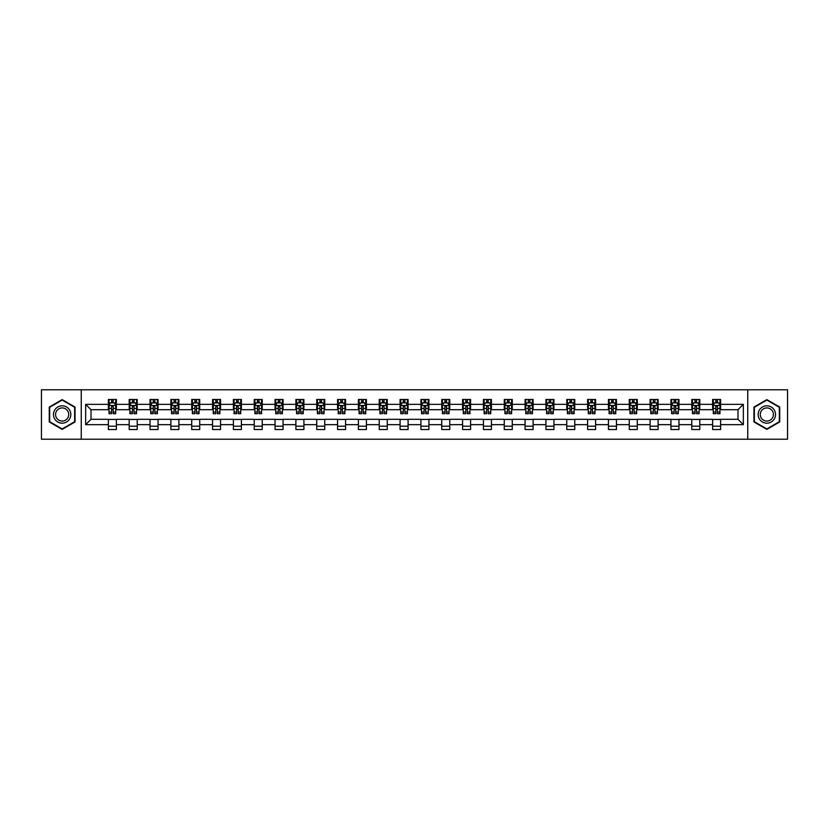 <?xml version="1.0" encoding="UTF-8"?>
<svg xmlns="http://www.w3.org/2000/svg" width="829" height="829" viewBox="0 0 829 829"><rect width="100%" height="100%" fill="white"/><g stroke="black" fill="none" stroke-linecap="round" stroke-linejoin="round"><path stroke-width="1.24" d="M747.748 439.215L787.55 439.215L787.55 389.785L747.748 389.785L747.748 439.215L81.252 439.215L81.252 389.785L41.45 389.785L41.45 439.215L81.252 439.215M747.748 389.785L81.252 389.785M720.629 404.345L720.629 399.474L712.619 399.474L712.619 404.345L699.8 404.345L699.8 399.474L691.78 399.474L691.78 404.345L678.961 404.345L678.961 399.474L670.951 399.474L670.951 404.345L658.122 404.345L658.122 399.474L650.112 399.474L650.112 404.345L637.283 404.345L637.283 399.474L629.273 399.474L629.273 404.345L616.455 404.345L616.455 399.474L608.434 399.474L608.434 404.345L595.616 404.345L595.616 399.474L587.606 399.474L587.606 404.345L574.777 404.345L574.777 399.474L566.767 399.474L566.767 404.345L553.938 404.345L553.938 399.474L545.928 399.474L545.928 404.345L533.109 404.345L533.109 399.474L525.089 399.474L525.089 404.345L512.27 404.345L512.27 399.474L504.26 399.474L504.26 404.345L491.431 404.345L491.431 399.474L483.421 399.474L483.421 404.345L470.603 404.345L470.603 399.474L462.582 399.474L462.582 404.345L449.764 404.345L449.764 399.474L441.743 399.474L441.743 404.345L428.925 404.345L428.925 399.474L420.914 399.474L420.914 404.345L408.086 404.345L408.086 399.474L400.075 399.474L400.075 404.345L387.257 404.345L387.257 399.474L379.236 399.474L379.236 404.345L366.418 404.345L366.418 399.474L358.397 399.474L358.397 404.345L345.579 404.345L345.579 399.474L337.569 399.474L337.569 404.345L324.74 404.345L324.74 399.474L316.73 399.474L316.73 404.345L303.911 404.345L303.911 399.474L295.891 399.474L295.891 404.345L283.072 404.345L283.072 399.474L275.062 399.474L275.062 404.345L262.233 404.345L262.233 399.474L254.223 399.474L254.223 404.345L241.394 404.345L241.394 399.474L233.384 399.474L233.384 404.345L220.566 404.345L220.566 399.474L212.545 399.474L212.545 404.345L199.727 404.345L199.727 399.474L191.717 399.474L191.717 404.345L178.888 404.345L178.888 399.474L170.878 399.474L170.878 404.345L158.049 404.345L158.049 399.474L150.039 399.474L150.039 404.345L137.22 404.345L137.22 399.474L129.2 399.474L129.2 404.345L116.381 404.345L116.381 399.474L108.371 399.474L108.371 404.345L85.656 404.345L85.656 424.655L91.003 419.308L108.371 419.308L108.371 429.526L116.381 429.526L116.381 419.308L129.2 419.308L129.2 429.526L137.22 429.526L137.22 419.308L150.039 419.308L150.039 429.526L158.049 429.526L158.049 419.308L170.878 419.308L170.878 429.526L178.888 429.526L178.888 419.308L191.717 419.308L191.717 429.526L199.727 429.526L199.727 419.308L212.545 419.308L212.545 429.526L220.566 429.526L220.566 419.308L233.384 419.308L233.384 429.526L241.394 429.526L241.394 419.308L254.223 419.308L254.223 429.526L262.233 429.526L262.233 419.308L275.062 419.308L275.062 429.526L283.072 429.526L283.072 419.308L295.891 419.308L295.891 429.526L303.911 429.526L303.911 419.308L316.73 419.308L316.73 429.526L324.74 429.526L324.74 419.308L337.569 419.308L337.569 429.526L345.579 429.526L345.579 419.308L358.397 419.308L358.397 429.526L366.418 429.526L366.418 419.308L379.236 419.308L379.236 429.526L387.257 429.526L387.257 419.308L400.075 419.308L400.075 429.526L408.086 429.526L408.086 419.308L420.914 419.308L420.914 429.526L428.925 429.526L428.925 419.308L441.743 419.308L441.743 429.526L449.764 429.526L449.764 419.308L462.582 419.308L462.582 429.526L470.603 429.526L470.603 419.308L483.421 419.308L483.421 429.526L491.431 429.526L491.431 419.308L504.26 419.308L504.26 429.526L512.27 429.526L512.27 419.308L525.089 419.308L525.089 429.526L533.109 429.526L533.109 419.308L545.928 419.308L545.928 429.526L553.938 429.526L553.938 419.308L566.767 419.308L566.767 429.526L574.777 429.526L574.777 419.308L587.606 419.308L587.606 429.526L595.616 429.526L595.616 419.308L608.434 419.308L608.434 429.526L616.455 429.526L616.455 419.308L629.273 419.308L629.273 429.526L637.283 429.526L637.283 419.308L650.112 419.308L650.112 429.526L658.122 429.526L658.122 419.308L670.951 419.308L670.951 429.526L678.961 429.526L678.961 419.308L691.78 419.308L691.78 429.526L699.8 429.526L699.8 419.308L712.619 419.308L712.619 429.526L720.629 429.526L720.629 419.308L737.997 419.308L737.997 409.692L720.629 409.692L720.629 404.345L743.344 404.345L743.344 424.655L720.629 424.655M712.619 424.655L699.8 424.655M691.78 424.655L678.961 424.655M670.951 424.655L658.122 424.655M650.112 424.655L637.283 424.655M629.273 424.655L616.455 424.655M608.434 424.655L595.616 424.655M587.606 424.655L574.777 424.655M566.767 424.655L553.938 424.655M545.928 424.655L533.109 424.655M525.089 424.655L512.27 424.655M504.26 424.655L491.431 424.655M483.421 424.655L470.603 424.655M462.582 424.655L449.764 424.655M441.743 424.655L428.925 424.655M420.914 424.655L408.086 424.655M400.075 424.655L387.257 424.655M379.236 424.655L366.418 424.655M358.397 424.655L345.579 424.655M337.569 424.655L324.74 424.655M316.73 424.655L303.911 424.655M295.891 424.655L283.072 424.655M275.062 424.655L262.233 424.655M254.223 424.655L241.394 424.655M233.384 424.655L220.566 424.655M212.545 424.655L199.727 424.655M191.717 424.655L178.888 424.655M170.878 424.655L158.049 424.655M150.039 424.655L137.22 424.655M129.2 424.655L116.381 424.655M108.371 424.655L85.656 424.655M712.619 404.345L712.619 409.692L699.8 409.692L699.8 404.345M691.78 404.345L691.78 409.692L678.961 409.692L678.961 404.345M670.951 404.345L670.951 409.692L658.122 409.692L658.122 404.345M650.112 404.345L650.112 409.692L637.283 409.692L637.283 404.345M629.273 404.345L629.273 409.692L616.455 409.692L616.455 404.345M608.434 404.345L608.434 409.692L595.616 409.692L595.616 404.345M587.606 404.345L587.606 409.692L574.777 409.692L574.777 404.345M566.767 404.345L566.767 409.692L553.938 409.692L553.938 404.345M545.928 404.345L545.928 409.692L533.109 409.692L533.109 404.345M525.089 404.345L525.089 409.692L512.27 409.692L512.27 404.345M504.26 404.345L504.26 409.692L491.431 409.692L491.431 404.345M483.421 404.345L483.421 409.692L470.603 409.692L470.603 404.345M462.582 404.345L462.582 409.692L449.764 409.692L449.764 404.345M441.743 404.345L441.743 409.692L428.925 409.692L428.925 404.345M420.914 404.345L420.914 409.692L408.086 409.692L408.086 404.345M400.075 404.345L400.075 409.692L387.257 409.692L387.257 404.345M379.236 404.345L379.236 409.692L366.418 409.692L366.418 404.345M358.397 404.345L358.397 409.692L345.579 409.692L345.579 404.345M337.569 404.345L337.569 409.692L324.74 409.692L324.74 404.345M316.73 404.345L316.73 409.692L303.911 409.692L303.911 404.345M295.891 404.345L295.891 409.692L283.072 409.692L283.072 404.345M275.062 404.345L275.062 409.692L262.233 409.692L262.233 404.345M254.223 404.345L254.223 409.692L241.394 409.692L241.394 404.345M233.384 404.345L233.384 409.692L220.566 409.692L220.566 404.345M212.545 404.345L212.545 409.692L199.727 409.692L199.727 404.345M191.717 404.345L191.717 409.692L178.888 409.692L178.888 404.345M170.878 404.345L170.878 409.692L158.049 409.692L158.049 404.345M150.039 404.345L150.039 409.692L137.22 409.692L137.22 404.345M129.2 404.345L129.2 409.692L116.381 409.692L116.381 404.345M108.371 404.345L108.371 409.692L91.003 409.692L85.656 404.345M91.003 409.692L91.003 419.308M743.344 424.655L737.997 419.308M737.997 409.692L743.344 404.345M108.371 402.811L109.034 402.811M111.573 402.811L113.179 402.811M115.708 402.811L116.381 402.811M108.371 409.557L109.034 409.557M111.573 409.557L113.179 409.557M115.708 409.557L116.381 409.557M108.371 419.443L116.381 419.443M108.371 426.189L116.381 426.189M129.2 419.443L137.22 419.443M129.2 426.189L137.22 426.189M129.2 402.811L129.873 402.811M132.412 402.811L134.008 402.811M136.547 402.811L137.22 402.811M129.2 409.557L129.873 409.557M132.412 409.557L134.008 409.557M136.547 409.557L137.22 409.557M150.039 419.443L158.049 419.443M150.039 426.189L158.049 426.189M150.039 402.811L150.712 402.811M153.241 402.811L154.847 402.811M157.386 402.811L158.049 402.811M150.039 409.557L150.712 409.557M153.241 409.557L154.847 409.557M157.386 409.557L158.049 409.557M170.878 419.443L178.888 419.443M170.878 426.189L178.888 426.189M170.878 402.811L171.541 402.811M174.08 402.811L175.686 402.811M178.225 402.811L178.888 402.811M170.878 409.557L171.541 409.557M174.08 409.557L175.686 409.557M178.225 409.557L178.888 409.557M191.717 419.443L199.727 419.443M191.717 426.189L199.727 426.189M191.717 402.811L192.38 402.811M194.919 402.811L196.525 402.811M199.053 402.811L199.727 402.811M191.717 409.557L192.38 409.557M194.919 409.557L196.525 409.557M199.053 409.557L199.727 409.557M212.545 419.443L220.566 419.443M212.545 426.189L220.566 426.189M212.545 402.811L213.219 402.811M215.758 402.811L217.353 402.811M219.892 402.811L220.566 402.811M212.545 409.557L213.219 409.557M215.758 409.557L217.353 409.557M219.892 409.557L220.566 409.557M233.384 419.443L241.394 419.443M233.384 426.189L241.394 426.189M233.384 402.811L234.047 402.811M236.586 402.811L238.192 402.811M240.731 402.811L241.394 402.811M233.384 409.557L234.047 409.557M236.586 409.557L238.192 409.557M240.731 409.557L241.394 409.557M254.223 419.443L262.233 419.443M254.223 426.189L262.233 426.189M254.223 402.811L254.886 402.811M257.425 402.811L259.031 402.811M261.57 402.811L262.233 402.811M254.223 409.557L254.886 409.557M257.425 409.557L259.031 409.557M261.57 409.557L262.233 409.557M275.062 419.443L283.072 419.443M275.062 426.189L283.072 426.189M275.062 402.811L275.725 402.811M278.264 402.811L279.87 402.811M282.399 402.811L283.072 402.811M275.062 409.557L275.725 409.557M278.264 409.557L279.87 409.557M282.399 409.557L283.072 409.557M295.891 419.443L303.911 419.443M295.891 426.189L303.911 426.189M295.891 402.811L296.564 402.811M299.103 402.811L300.699 402.811M303.238 402.811L303.911 402.811M295.891 409.557L296.564 409.557M299.103 409.557L300.699 409.557M303.238 409.557L303.911 409.557M316.73 419.443L324.74 419.443M316.73 426.189L324.74 426.189M316.73 402.811L317.393 402.811M319.932 402.811L321.538 402.811M324.077 402.811L324.74 402.811M316.73 409.557L317.393 409.557M319.932 409.557L321.538 409.557M324.077 409.557L324.74 409.557M337.569 419.443L345.579 419.443M337.569 426.189L345.579 426.189M337.569 402.811L338.232 402.811M340.771 402.811L342.377 402.811M344.916 402.811L345.579 402.811M337.569 409.557L338.232 409.557M340.771 409.557L342.377 409.557M344.916 409.557L345.579 409.557M358.397 419.443L366.418 419.443M358.397 426.189L366.418 426.189M358.397 402.811L359.071 402.811M361.61 402.811L363.206 402.811M365.744 402.811L366.418 402.811M358.397 409.557L359.071 409.557M361.61 409.557L363.206 409.557M365.744 409.557L366.418 409.557M379.236 419.443L387.257 419.443M379.236 426.189L387.257 426.189M379.236 402.811L379.91 402.811M382.449 402.811L384.045 402.811M386.583 402.811L387.257 402.811M379.236 409.557L379.91 409.557M382.449 409.557L384.045 409.557M386.583 409.557L387.257 409.557M400.075 419.443L408.086 419.443M400.075 426.189L408.086 426.189M400.075 402.811L400.739 402.811M403.277 402.811L404.884 402.811M407.422 402.811L408.086 402.811M400.075 409.557L400.739 409.557M403.277 409.557L404.884 409.557M407.422 409.557L408.086 409.557M420.914 419.443L428.925 419.443M420.914 426.189L428.925 426.189M420.914 402.811L421.578 402.811M424.116 402.811L425.723 402.811M428.261 402.811L428.925 402.811M420.914 409.557L421.578 409.557M424.116 409.557L425.723 409.557M428.261 409.557L428.925 409.557M441.743 419.443L449.764 419.443M441.743 426.189L449.764 426.189M441.743 402.811L442.417 402.811M444.955 402.811L446.551 402.811M449.09 402.811L449.764 402.811M441.743 409.557L442.417 409.557M444.955 409.557L446.551 409.557M449.09 409.557L449.764 409.557M462.582 419.443L470.603 419.443M462.582 426.189L470.603 426.189M462.582 402.811L463.256 402.811M465.794 402.811L467.39 402.811M469.929 402.811L470.603 402.811M462.582 409.557L463.256 409.557M465.794 409.557L467.39 409.557M469.929 409.557L470.603 409.557M483.421 419.443L491.431 419.443M483.421 426.189L491.431 426.189M483.421 402.811L484.084 402.811M486.623 402.811L488.229 402.811M490.768 402.811L491.431 402.811M483.421 409.557L484.084 409.557M486.623 409.557L488.229 409.557M490.768 409.557L491.431 409.557M504.26 419.443L512.27 419.443M504.26 426.189L512.27 426.189M504.26 402.811L504.923 402.811M507.462 402.811L509.068 402.811M511.607 402.811L512.27 402.811M504.26 409.557L504.923 409.557M507.462 409.557L509.068 409.557M511.607 409.557L512.27 409.557M525.089 419.443L533.109 419.443M525.089 426.189L533.109 426.189M525.089 402.811L525.762 402.811M528.301 402.811L529.897 402.811M532.436 402.811L533.109 402.811M525.089 409.557L525.762 409.557M528.301 409.557L529.897 409.557M532.436 409.557L533.109 409.557M545.928 419.443L553.938 419.443M545.928 426.189L553.938 426.189M545.928 402.811L546.601 402.811M549.13 402.811L550.736 402.811M553.275 402.811L553.938 402.811M545.928 409.557L546.601 409.557M549.13 409.557L550.736 409.557M553.275 409.557L553.938 409.557M566.767 419.443L574.777 419.443M566.767 426.189L574.777 426.189M566.767 402.811L567.43 402.811M569.969 402.811L571.575 402.811M574.114 402.811L574.777 402.811M566.767 409.557L567.43 409.557M569.969 409.557L571.575 409.557M574.114 409.557L574.777 409.557M587.606 419.443L595.616 419.443M587.606 426.189L595.616 426.189M587.606 402.811L588.269 402.811M590.808 402.811L592.414 402.811M594.953 402.811L595.616 402.811M587.606 409.557L588.269 409.557M590.808 409.557L592.414 409.557M594.953 409.557L595.616 409.557M608.434 419.443L616.455 419.443M608.434 426.189L616.455 426.189M608.434 402.811L609.108 402.811M611.647 402.811L613.242 402.811M615.781 402.811L616.455 402.811M608.434 409.557L609.108 409.557M611.647 409.557L613.242 409.557M615.781 409.557L616.455 409.557M629.273 419.443L637.283 419.443M629.273 426.189L637.283 426.189M629.273 402.811L629.947 402.811M632.475 402.811L634.081 402.811M636.62 402.811L637.283 402.811M629.273 409.557L629.947 409.557M632.475 409.557L634.081 409.557M636.62 409.557L637.283 409.557M650.112 419.443L658.122 419.443M650.112 426.189L658.122 426.189M650.112 402.811L650.775 402.811M653.314 402.811L654.92 402.811M657.459 402.811L658.122 402.811M650.112 409.557L650.775 409.557M653.314 409.557L654.92 409.557M657.459 409.557L658.122 409.557M670.951 419.443L678.961 419.443M670.951 426.189L678.961 426.189M670.951 402.811L671.614 402.811M674.153 402.811L675.759 402.811M678.288 402.811L678.961 402.811M670.951 409.557L671.614 409.557M674.153 409.557L675.759 409.557M678.288 409.557L678.961 409.557M691.78 419.443L699.8 419.443M691.78 426.189L699.8 426.189M691.78 402.811L692.453 402.811M694.992 402.811L696.588 402.811M699.127 402.811L699.8 402.811M691.78 409.557L692.453 409.557M694.992 409.557L696.588 409.557M699.127 409.557L699.8 409.557M712.619 419.443L720.629 419.443M712.619 426.189L720.629 426.189M712.619 402.811L713.292 402.811M715.821 402.811L717.427 402.811M719.966 402.811L720.629 402.811M712.619 409.557L713.292 409.557M715.821 409.557L717.427 409.557M719.966 409.557L720.629 409.557M62.154 429.381L75.045 421.94L75.045 407.06L62.154 399.619L49.263 407.06L49.263 421.94L62.154 429.381M779.737 407.06L766.846 399.619L753.955 407.06L753.955 421.94L766.846 429.381L779.737 421.94L779.737 407.06M113.179 401.215L111.573 401.215M115.708 412.023L113.179 412.023L113.179 413.702L115.708 413.702L115.708 405.547L114.381 402.884L110.371 402.884L109.034 405.547L109.034 413.702L111.573 413.702L111.573 412.023L109.034 412.023M109.034 405.547L109.034 399.474M115.708 405.547L115.708 399.474M111.573 402.884L111.573 399.474M113.179 399.474L113.179 402.884M113.179 412.023L113.179 406.552L111.573 406.552L111.573 412.023M69.667 418.842A8.684 8.684 0 0 0 66.496 406.977A8.684 8.684 0 0 0 54.631 410.158A8.684 8.684 0 0 0 57.812 422.023A8.684 8.684 0 0 0 69.667 418.842M67.843 417.785A6.57 6.57 0 0 0 65.439 408.811A6.57 6.57 0 0 0 56.465 411.215A6.57 6.57 0 0 0 58.869 420.189A6.57 6.57 0 0 0 67.843 417.785M49.667 421.712L49.667 407.288L62.154 400.075L74.641 407.288L74.641 421.712L62.154 428.925L49.667 421.712M766.846 405.816A8.684 8.684 0 0 0 758.162 414.5A8.684 8.684 0 0 0 766.846 423.184A8.684 8.684 0 0 0 775.529 414.5A8.684 8.684 0 0 0 766.846 405.816M766.846 407.93A6.57 6.57 0 0 0 760.276 414.5A6.57 6.57 0 0 0 766.846 421.07A6.57 6.57 0 0 0 773.416 414.5A6.57 6.57 0 0 0 766.846 407.93M779.333 421.712L766.846 428.925L754.359 421.712L754.359 407.288L766.846 400.075L779.333 407.288L779.333 421.712M134.008 401.215L132.412 401.215M136.547 412.023L134.008 412.023L134.008 413.702L136.547 413.702L136.547 405.547L135.21 402.884L131.21 402.884L129.873 405.547L129.873 413.702L132.412 413.702L132.412 412.023L129.873 412.023M129.873 405.547L129.873 399.474M136.547 405.547L136.547 399.474M132.412 402.884L132.412 399.474M134.008 399.474L134.008 402.884M134.008 412.023L134.008 406.552L132.412 406.552L132.412 412.023M154.847 401.215L153.241 401.215M157.386 412.023L154.847 412.023L154.847 413.702L157.386 413.702L157.386 405.547L156.049 402.884L152.039 402.884L150.712 405.547L150.712 413.702L153.241 413.702L153.241 412.023L150.712 412.023M150.712 405.547L150.712 399.474M157.386 405.547L157.386 399.474M153.241 402.884L153.241 399.474M154.847 399.474L154.847 402.884M154.847 412.023L154.847 406.552L153.241 406.552L153.241 412.023M175.686 401.215L174.08 401.215M178.225 412.023L175.686 412.023L175.686 413.702L178.225 413.702L178.225 405.547L176.888 402.884L172.878 402.884L171.541 405.547L171.541 413.702L174.08 413.702L174.08 412.023L171.541 412.023M171.541 405.547L171.541 399.474M178.225 405.547L178.225 399.474M174.08 402.884L174.08 399.474M175.686 399.474L175.686 402.884M175.686 412.023L175.686 406.552L174.08 406.552L174.08 412.023M196.525 401.215L194.919 401.215M199.053 412.023L196.525 412.023L196.525 413.702L199.053 413.702L199.053 405.547L197.727 402.884L193.717 402.884L192.38 405.547L192.38 413.702L194.919 413.702L194.919 412.023L192.38 412.023M192.38 405.547L192.38 399.474M199.053 405.547L199.053 399.474M194.919 402.884L194.919 399.474M196.525 399.474L196.525 402.884M196.525 412.023L196.525 406.552L194.919 406.552L194.919 412.023M217.353 401.215L215.758 401.215M219.892 412.023L217.353 412.023L217.353 413.702L219.892 413.702L219.892 405.547L218.555 402.884L214.556 402.884L213.219 405.547L213.219 413.702L215.758 413.702L215.758 412.023L213.219 412.023M213.219 405.547L213.219 399.474M219.892 405.547L219.892 399.474M215.758 402.884L215.758 399.474M217.353 399.474L217.353 402.884M217.353 412.023L217.353 406.552L215.758 406.552L215.758 412.023M238.192 401.215L236.586 401.215M240.731 412.023L238.192 412.023L238.192 413.702L240.731 413.702L240.731 405.547L239.394 402.884L235.384 402.884L234.047 405.547L234.047 413.702L236.586 413.702L236.586 412.023L234.047 412.023M234.047 405.547L234.047 399.474M240.731 405.547L240.731 399.474M236.586 402.884L236.586 399.474M238.192 399.474L238.192 402.884M238.192 412.023L238.192 406.552L236.586 406.552L236.586 412.023M259.031 401.215L257.425 401.215M261.57 412.023L259.031 412.023L259.031 413.702L261.57 413.702L261.57 405.547L260.233 402.884L256.223 402.884L254.886 405.547L254.886 413.702L257.425 413.702L257.425 412.023L254.886 412.023M254.886 405.547L254.886 399.474M261.57 405.547L261.57 399.474M257.425 402.884L257.425 399.474M259.031 399.474L259.031 402.884M259.031 412.023L259.031 406.552L257.425 406.552L257.425 412.023M279.87 401.215L278.264 401.215M282.399 412.023L279.87 412.023L279.87 413.702L282.399 413.702L282.399 405.547L281.072 402.884L277.062 402.884L275.725 405.547L275.725 413.702L278.264 413.702L278.264 412.023L275.725 412.023M275.725 405.547L275.725 399.474M282.399 405.547L282.399 399.474M278.264 402.884L278.264 399.474M279.87 399.474L279.87 402.884M279.87 412.023L279.87 406.552L278.264 406.552L278.264 412.023M300.699 401.215L299.103 401.215M303.238 412.023L300.699 412.023L300.699 413.702L303.238 413.702L303.238 405.547L301.901 402.884L297.901 402.884L296.564 405.547L296.564 413.702L299.103 413.702L299.103 412.023L296.564 412.023M296.564 405.547L296.564 399.474M303.238 405.547L303.238 399.474M299.103 402.884L299.103 399.474M300.699 399.474L300.699 402.884M300.699 412.023L300.699 406.552L299.103 406.552L299.103 412.023M321.538 401.215L319.932 401.215M324.077 412.023L321.538 412.023L321.538 413.702L324.077 413.702L324.077 405.547L322.74 402.884L318.73 402.884L317.393 405.547L317.393 413.702L319.932 413.702L319.932 412.023L317.393 412.023M317.393 405.547L317.393 399.474M324.077 405.547L324.077 399.474M319.932 402.884L319.932 399.474M321.538 399.474L321.538 402.884M321.538 412.023L321.538 406.552L319.932 406.552L319.932 412.023M342.377 401.215L340.771 401.215M344.916 412.023L342.377 412.023L342.377 413.702L344.916 413.702L344.916 405.547L343.579 402.884L339.569 402.884L338.232 405.547L338.232 413.702L340.771 413.702L340.771 412.023L338.232 412.023M338.232 405.547L338.232 399.474M344.916 405.547L344.916 399.474M340.771 402.884L340.771 399.474M342.377 399.474L342.377 402.884M342.377 412.023L342.377 406.552L340.771 406.552L340.771 412.023M363.206 401.215L361.61 401.215M365.744 412.023L363.206 412.023L363.206 413.702L365.744 413.702L365.744 405.547L364.408 402.884L360.408 402.884L359.071 405.547L359.071 413.702L361.61 413.702L361.61 412.023L359.071 412.023M359.071 405.547L359.071 399.474M365.744 405.547L365.744 399.474M361.61 402.884L361.61 399.474M363.206 399.474L363.206 402.884M363.206 412.023L363.206 406.552L361.61 406.552L361.61 412.023M384.045 401.215L382.449 401.215M386.583 412.023L384.045 412.023L384.045 413.702L386.583 413.702L386.583 405.547L385.247 402.884L381.247 402.884L379.91 405.547L379.91 413.702L382.449 413.702L382.449 412.023L379.91 412.023M379.91 405.547L379.91 399.474M386.583 405.547L386.583 399.474M382.449 402.884L382.449 399.474M384.045 399.474L384.045 402.884M384.045 412.023L384.045 406.552L382.449 406.552L382.449 412.023M404.884 401.215L403.277 401.215M407.422 412.023L404.884 412.023L404.884 413.702L407.422 413.702L407.422 405.547L406.086 402.884L402.075 402.884L400.739 405.547L400.739 413.702L403.277 413.702L403.277 412.023L400.739 412.023M400.739 405.547L400.739 399.474M407.422 405.547L407.422 399.474M403.277 402.884L403.277 399.474M404.884 399.474L404.884 402.884M404.884 412.023L404.884 406.552L403.277 406.552L403.277 412.023M425.723 401.215L424.116 401.215M428.261 412.023L425.723 412.023L425.723 413.702L428.261 413.702L428.261 405.547L426.925 402.884L422.914 402.884L421.578 405.547L421.578 413.702L424.116 413.702L424.116 412.023L421.578 412.023M421.578 405.547L421.578 399.474M428.261 405.547L428.261 399.474M424.116 402.884L424.116 399.474M425.723 399.474L425.723 402.884M425.723 412.023L425.723 406.552L424.116 406.552L424.116 412.023M446.551 401.215L444.955 401.215M449.09 412.023L446.551 412.023L446.551 413.702L449.09 413.702L449.09 405.547L447.753 402.884L443.753 402.884L442.417 405.547L442.417 413.702L444.955 413.702L444.955 412.023L442.417 412.023M442.417 405.547L442.417 399.474M449.09 405.547L449.09 399.474M444.955 402.884L444.955 399.474M446.551 399.474L446.551 402.884M446.551 412.023L446.551 406.552L444.955 406.552L444.955 412.023M467.39 401.215L465.794 401.215M469.929 412.023L467.39 412.023L467.39 413.702L469.929 413.702L469.929 405.547L468.592 402.884L464.592 402.884L463.256 405.547L463.256 413.702L465.794 413.702L465.794 412.023L463.256 412.023M463.256 405.547L463.256 399.474M469.929 405.547L469.929 399.474M465.794 402.884L465.794 399.474M467.39 399.474L467.39 402.884M467.39 412.023L467.39 406.552L465.794 406.552L465.794 412.023M488.229 401.215L486.623 401.215M490.768 412.023L488.229 412.023L488.229 413.702L490.768 413.702L490.768 405.547L489.431 402.884L485.421 402.884L484.084 405.547L484.084 413.702L486.623 413.702L486.623 412.023L484.084 412.023M484.084 405.547L484.084 399.474M490.768 405.547L490.768 399.474M486.623 402.884L486.623 399.474M488.229 399.474L488.229 402.884M488.229 412.023L488.229 406.552L486.623 406.552L486.623 412.023M509.068 401.215L507.462 401.215M511.607 412.023L509.068 412.023L509.068 413.702L511.607 413.702L511.607 405.547L510.27 402.884L506.26 402.884L504.923 405.547L504.923 413.702L507.462 413.702L507.462 412.023L504.923 412.023M504.923 405.547L504.923 399.474M511.607 405.547L511.607 399.474M507.462 402.884L507.462 399.474M509.068 399.474L509.068 402.884M509.068 412.023L509.068 406.552L507.462 406.552L507.462 412.023M529.897 401.215L528.301 401.215M532.436 412.023L529.897 412.023L529.897 413.702L532.436 413.702L532.436 405.547L531.099 402.884L527.099 402.884L525.762 405.547L525.762 413.702L528.301 413.702L528.301 412.023L525.762 412.023M525.762 405.547L525.762 399.474M532.436 405.547L532.436 399.474M528.301 402.884L528.301 399.474M529.897 399.474L529.897 402.884M529.897 412.023L529.897 406.552L528.301 406.552L528.301 412.023M550.736 401.215L549.13 401.215M553.275 412.023L550.736 412.023L550.736 413.702L553.275 413.702L553.275 405.547L551.938 402.884L547.928 402.884L546.601 405.547L546.601 413.702L549.13 413.702L549.13 412.023L546.601 412.023M546.601 405.547L546.601 399.474M553.275 405.547L553.275 399.474M549.13 402.884L549.13 399.474M550.736 399.474L550.736 402.884M550.736 412.023L550.736 406.552L549.13 406.552L549.13 412.023M571.575 401.215L569.969 401.215M574.114 412.023L571.575 412.023L571.575 413.702L574.114 413.702L574.114 405.547L572.777 402.884L568.767 402.884L567.43 405.547L567.43 413.702L569.969 413.702L569.969 412.023L567.43 412.023M567.43 405.547L567.43 399.474M574.114 405.547L574.114 399.474M569.969 402.884L569.969 399.474M571.575 399.474L571.575 402.884M571.575 412.023L571.575 406.552L569.969 406.552L569.969 412.023M592.414 401.215L590.808 401.215M594.953 412.023L592.414 412.023L592.414 413.702L594.953 413.702L594.953 405.547L593.616 402.884L589.606 402.884L588.269 405.547L588.269 413.702L590.808 413.702L590.808 412.023L588.269 412.023M588.269 405.547L588.269 399.474M594.953 405.547L594.953 399.474M590.808 402.884L590.808 399.474M592.414 399.474L592.414 402.884M592.414 412.023L592.414 406.552L590.808 406.552L590.808 412.023M613.242 401.215L611.647 401.215M615.781 412.023L613.242 412.023L613.242 413.702L615.781 413.702L615.781 405.547L614.444 402.884L610.445 402.884L609.108 405.547L609.108 413.702L611.647 413.702L611.647 412.023L609.108 412.023M609.108 405.547L609.108 399.474M615.781 405.547L615.781 399.474M611.647 402.884L611.647 399.474M613.242 399.474L613.242 402.884M613.242 412.023L613.242 406.552L611.647 406.552L611.647 412.023M634.081 401.215L632.475 401.215M636.62 412.023L634.081 412.023L634.081 413.702L636.62 413.702L636.62 405.547L635.283 402.884L631.273 402.884L629.947 405.547L629.947 413.702L632.475 413.702L632.475 412.023L629.947 412.023M629.947 405.547L629.947 399.474M636.62 405.547L636.62 399.474M632.475 402.884L632.475 399.474M634.081 399.474L634.081 402.884M634.081 412.023L634.081 406.552L632.475 406.552L632.475 412.023M654.92 401.215L653.314 401.215M657.459 412.023L654.92 412.023L654.92 413.702L657.459 413.702L657.459 405.547L656.122 402.884L652.112 402.884L650.775 405.547L650.775 413.702L653.314 413.702L653.314 412.023L650.775 412.023M650.775 405.547L650.775 399.474M657.459 405.547L657.459 399.474M653.314 402.884L653.314 399.474M654.92 399.474L654.92 402.884M654.92 412.023L654.92 406.552L653.314 406.552L653.314 412.023M675.759 401.215L674.153 401.215M678.288 412.023L675.759 412.023L675.759 413.702L678.288 413.702L678.288 405.547L676.961 402.884L672.951 402.884L671.614 405.547L671.614 413.702L674.153 413.702L674.153 412.023L671.614 412.023M671.614 405.547L671.614 399.474M678.288 405.547L678.288 399.474M674.153 402.884L674.153 399.474M675.759 399.474L675.759 402.884M675.759 412.023L675.759 406.552L674.153 406.552L674.153 412.023M696.588 401.215L694.992 401.215M699.127 412.023L696.588 412.023L696.588 413.702L699.127 413.702L699.127 405.547L697.79 402.884L693.79 402.884L692.453 405.547L692.453 413.702L694.992 413.702L694.992 412.023L692.453 412.023M692.453 405.547L692.453 399.474M699.127 405.547L699.127 399.474M694.992 402.884L694.992 399.474M696.588 399.474L696.588 402.884M696.588 412.023L696.588 406.552L694.992 406.552L694.992 412.023M717.427 401.215L715.821 401.215M719.966 412.023L717.427 412.023L717.427 413.702L719.966 413.702L719.966 405.547L718.629 402.884L714.619 402.884L713.292 405.547L713.292 413.702L715.821 413.702L715.821 412.023L713.292 412.023M713.292 405.547L713.292 399.474M719.966 405.547L719.966 399.474M715.821 402.884L715.821 399.474M717.427 399.474L717.427 402.884M717.427 412.023L717.427 406.552L715.821 406.552L715.821 412.023M115.677 405.485L109.065 405.485M109.034 403.039L110.288 403.039M114.454 403.039L115.708 403.039M111.573 408.448L109.034 408.448M115.708 408.448L113.179 408.448M113.179 402.065L111.573 402.065M136.516 405.485L129.904 405.485M129.873 403.039L131.127 403.039M135.293 403.039L136.547 403.039M132.412 408.448L129.873 408.448M136.547 408.448L134.008 408.448M134.008 402.065L132.412 402.065M157.355 405.485L150.743 405.485M150.712 403.039L151.966 403.039M156.132 403.039L157.386 403.039M153.241 408.448L150.712 408.448M157.386 408.448L154.847 408.448M154.847 402.065L153.241 402.065M178.183 405.485L171.572 405.485M171.541 403.039L172.795 403.039M176.971 403.039L178.225 403.039M174.08 408.448L171.541 408.448M178.225 408.448L175.686 408.448M175.686 402.065L174.08 402.065M199.022 405.485L192.411 405.485M192.38 403.039L193.634 403.039M197.799 403.039L199.053 403.039M194.919 408.448L192.38 408.448M199.053 408.448L196.525 408.448M196.525 402.065L194.919 402.065M219.861 405.485L213.25 405.485M213.219 403.039L214.473 403.039M218.638 403.039L219.892 403.039M215.758 408.448L213.219 408.448M219.892 408.448L217.353 408.448M217.353 402.065L215.758 402.065M240.7 405.485L234.089 405.485M234.047 403.039L235.312 403.039M239.477 403.039L240.731 403.039M236.586 408.448L234.047 408.448M240.731 408.448L238.192 408.448M238.192 402.065L236.586 402.065M261.529 405.485L254.917 405.485M254.886 403.039L256.14 403.039M260.316 403.039L261.57 403.039M257.425 408.448L254.886 408.448M261.57 408.448L259.031 408.448M259.031 402.065L257.425 402.065M282.368 405.485L275.756 405.485M275.725 403.039L276.979 403.039M281.145 403.039L282.399 403.039M278.264 408.448L275.725 408.448M282.399 408.448L279.87 408.448M279.87 402.065L278.264 402.065M303.207 405.485L296.595 405.485M296.564 403.039L297.818 403.039M301.984 403.039L303.238 403.039M299.103 408.448L296.564 408.448M303.238 408.448L300.699 408.448M300.699 402.065L299.103 402.065M324.046 405.485L317.434 405.485M317.393 403.039L318.657 403.039M322.823 403.039L324.077 403.039M319.932 408.448L317.393 408.448M324.077 408.448L321.538 408.448M321.538 402.065L319.932 402.065M344.874 405.485L338.263 405.485M338.232 403.039L339.486 403.039M343.652 403.039L344.916 403.039M340.771 408.448L338.232 408.448M344.916 408.448L342.377 408.448M342.377 402.065L340.771 402.065M365.713 405.485L359.102 405.485M359.071 403.039L360.325 403.039M364.491 403.039L365.744 403.039M361.61 408.448L359.071 408.448M365.744 408.448L363.206 408.448M363.206 402.065L361.61 402.065M386.552 405.485L379.941 405.485M379.91 403.039L381.164 403.039M385.33 403.039L386.583 403.039M382.449 408.448L379.91 408.448M386.583 408.448L384.045 408.448M384.045 402.065L382.449 402.065M407.391 405.485L400.78 405.485M400.739 403.039L402.003 403.039M406.169 403.039L407.422 403.039M403.277 408.448L400.739 408.448M407.422 408.448L404.884 408.448M404.884 402.065L403.277 402.065M428.22 405.485L421.609 405.485M421.578 403.039L422.831 403.039M426.997 403.039L428.261 403.039M424.116 408.448L421.578 408.448M428.261 408.448L425.723 408.448M425.723 402.065L424.116 402.065M449.059 405.485L442.448 405.485M442.417 403.039L443.67 403.039M447.836 403.039L449.09 403.039M444.955 408.448L442.417 408.448M449.09 408.448L446.551 408.448M446.551 402.065L444.955 402.065M469.898 405.485L463.287 405.485M463.256 403.039L464.509 403.039M468.675 403.039L469.929 403.039M465.794 408.448L463.256 408.448M469.929 408.448L467.39 408.448M467.39 402.065L465.794 402.065M490.737 405.485L484.126 405.485M484.084 403.039L485.348 403.039M489.514 403.039L490.768 403.039M486.623 408.448L484.084 408.448M490.768 408.448L488.229 408.448M488.229 402.065L486.623 402.065M511.566 405.485L504.954 405.485M504.923 403.039L506.177 403.039M510.343 403.039L511.607 403.039M507.462 408.448L504.923 408.448M511.607 408.448L509.068 408.448M509.068 402.065L507.462 402.065M532.405 405.485L525.793 405.485M525.762 403.039L527.016 403.039M531.182 403.039L532.436 403.039M528.301 408.448L525.762 408.448M532.436 408.448L529.897 408.448M529.897 402.065L528.301 402.065M553.244 405.485L546.632 405.485M546.601 403.039L547.855 403.039M552.021 403.039L553.275 403.039M549.13 408.448L546.601 408.448M553.275 408.448L550.736 408.448M550.736 402.065L549.13 402.065M574.082 405.485L567.471 405.485M567.43 403.039L568.684 403.039M572.86 403.039L574.114 403.039M569.969 408.448L567.43 408.448M574.114 408.448L571.575 408.448M571.575 402.065L569.969 402.065M594.911 405.485L588.3 405.485M588.269 403.039L589.523 403.039M593.688 403.039L594.953 403.039M590.808 408.448L588.269 408.448M594.953 408.448L592.414 408.448M592.414 402.065L590.808 402.065M615.75 405.485L609.139 405.485M609.108 403.039L610.362 403.039M614.527 403.039L615.781 403.039M611.647 408.448L609.108 408.448M615.781 408.448L613.242 408.448M613.242 402.065L611.647 402.065M636.589 405.485L629.978 405.485M629.947 403.039L631.201 403.039M635.366 403.039L636.62 403.039M632.475 408.448L629.947 408.448M636.62 408.448L634.081 408.448M634.081 402.065L632.475 402.065M657.428 405.485L650.817 405.485M650.775 403.039L652.029 403.039M656.205 403.039L657.459 403.039M653.314 408.448L650.775 408.448M657.459 408.448L654.92 408.448M654.92 402.065L653.314 402.065M678.257 405.485L671.645 405.485M671.614 403.039L672.868 403.039M677.034 403.039L678.288 403.039M674.153 408.448L671.614 408.448M678.288 408.448L675.759 408.448M675.759 402.065L674.153 402.065M699.096 405.485L692.484 405.485M692.453 403.039L693.707 403.039M697.873 403.039L699.127 403.039M694.992 408.448L692.453 408.448M699.127 408.448L696.588 408.448M696.588 402.065L694.992 402.065M719.935 405.485L713.323 405.485M713.292 403.039L714.546 403.039M718.712 403.039L719.966 403.039M715.821 408.448L713.292 408.448M719.966 408.448L717.427 408.448M717.427 402.065L715.821 402.065"/></g></svg>
